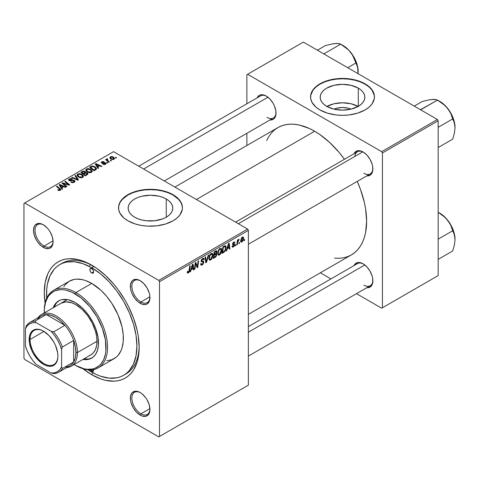 <?xml version="1.0" encoding="UTF-8"?>
<svg xmlns="http://www.w3.org/2000/svg" width="479" height="479" viewBox="0 0 479 479"><rect width="100%" height="100%" fill="white"/><g stroke="black" fill="none" stroke-linecap="round" stroke-linejoin="round"><path stroke-width="0.72" d="M334.001 109.146A14.142 8.167 180 0 1 351.029 109.146L347.928 108.122L342.515 107.5L337.102 108.122L334.001 109.146M358.118 106.452A22.321 12.891 0 0 0 326.912 106.452M358.298 88.118L358.298 106.344L351.059 109.14L342.515 110.122L333.971 109.14L326.732 106.344A22.321 12.891 180 0 1 320.194 97.231A22.321 12.891 180 0 1 333.971 85.322A22.321 12.891 180 0 1 358.298 88.118L361.076 90.07L363.142 92.297L364.411 94.716L364.836 97.231L364.411 99.746L363.142 102.165L361.076 104.392L358.298 106.344L358.298 88.118A22.321 12.891 180 0 1 364.836 97.231A22.321 12.891 180 0 1 351.059 109.14A22.321 12.891 180 0 1 326.732 106.344L323.954 104.392L321.894 102.165L320.619 99.746L320.194 97.231L320.619 94.716L321.894 92.297L323.954 90.07L326.732 88.118L333.971 85.322L342.515 84.34L351.059 85.322L358.298 88.118M374.464 97.057A31.949 18.447 0 0 0 365.112 84.184L365.112 83.837A31.949 18.447 180 0 1 374.464 96.884A31.949 18.447 180 0 1 354.741 113.924A31.949 18.447 180 0 1 319.924 109.925L327.456 113.152L336.282 114.978L342.515 115.331L348.748 114.978L357.579 113.152L365.112 109.925L369.081 107.134L372.033 103.943L374.315 98.692L374.315 95.076L373.854 93.285L372.033 89.824L367.213 85.178L360.268 81.544L354.741 79.837L348.748 78.79L342.515 78.436L336.282 78.79L327.456 80.616L322.247 82.622L315.948 86.633L311.937 91.531L310.715 95.076L310.715 98.692L311.937 102.237L315.948 107.134L319.924 109.925A31.949 18.447 180 0 1 310.566 96.884A31.949 18.447 180 0 1 330.288 79.837A31.949 18.447 180 0 1 365.112 83.837L365.112 84.184A31.949 18.447 0 0 0 330.426 80.155A31.949 18.447 0 0 0 310.566 97.057M134.689 217.221A22.321 12.891 180 0 1 128.15 208.108A22.321 12.891 180 0 1 141.928 196.198A22.321 12.891 180 0 1 166.255 198.995L166.255 217.221L162.872 218.825L154.825 220.747L146.119 220.747L141.928 220.011L138.072 218.825L134.689 217.221L131.911 215.269L129.851 213.035L128.576 210.622L128.15 208.108L128.576 205.593L129.851 203.174L131.911 200.946L134.689 198.995L138.072 197.39L141.928 196.198L150.472 195.216L159.016 196.198L162.872 197.39L166.255 198.995L169.033 200.946L171.099 203.174L172.368 205.593L172.793 208.108L172.368 210.622L171.099 213.035L169.033 215.269L166.255 217.221L166.255 198.995A22.321 12.891 180 0 1 172.793 208.108A22.321 12.891 180 0 1 159.016 220.011A22.321 12.891 180 0 1 134.689 217.221M182.421 207.934A31.949 18.447 0 0 0 173.069 195.061L173.069 194.713A31.949 18.447 180 0 1 182.427 207.76A31.949 18.447 180 0 1 162.698 224.801A31.949 18.447 180 0 1 127.881 220.801L135.413 224.028L141.197 225.411L147.34 226.118L156.705 225.849L165.536 224.028L173.069 220.801L177.038 218.005L179.99 214.82L182.271 209.568L182.427 207.76L181.81 204.162L179.99 200.701L177.038 197.51L173.069 194.713L165.536 191.486L159.746 190.103L150.472 189.313L141.197 190.103L135.413 191.486L127.881 194.713L123.905 197.51L119.894 202.401L118.672 205.952L118.672 209.568L119.894 213.113L123.905 218.005L127.881 220.801A31.949 18.447 180 0 1 118.523 207.76A31.949 18.447 180 0 1 138.245 190.714A31.949 18.447 180 0 1 173.069 194.713L173.069 195.061A31.949 18.447 0 0 0 138.383 191.031A31.949 18.447 0 0 0 118.523 207.934M140.539 392.738A12.783 7.377 -120 0 0 131.875 398.372A12.783 7.377 -120 0 0 140.91 413.814L140.155 415.119A13.843 7.993 60 0 1 130.366 398.163A13.843 7.993 60 0 1 140.155 392.511L136.407 391.205L134.713 391.271L132.012 392.834L130.551 396.061L130.551 400.474L131.108 402.917L133.234 407.809L136.407 412.096L140.155 415.119L142.065 416.006L145.592 416.353L148.292 414.796L149.203 413.359L149.945 409.467L149.203 404.707L147.077 399.815L145.592 397.552L142.065 393.828L140.155 392.511A13.843 7.993 60 0 1 149.945 409.467A13.843 7.993 60 0 1 140.155 415.119L140.91 413.814A12.783 7.377 60 0 1 132.557 402.552A12.783 7.377 60 0 1 134.515 392.313A12.783 7.377 60 0 1 140.539 392.738M43.691 224.992A12.783 7.377 -120 0 0 35.021 230.627A12.783 7.377 -120 0 0 44.056 246.062L43.308 247.368A13.843 7.993 60 0 1 33.512 230.411A13.843 7.993 60 0 1 43.308 224.759L41.398 223.873L37.865 223.525L35.165 225.082L34.26 226.513L33.512 230.411L34.26 235.171L36.38 240.063L37.865 242.326L41.398 246.05L45.218 248.254L48.744 248.607L50.229 248.056L52.349 245.613L53.097 241.715L52.349 236.961L50.229 232.07L48.744 229.806L47.05 227.782L43.308 224.759A13.843 7.993 60 0 1 53.097 241.715A13.843 7.993 60 0 1 43.308 247.368L44.056 246.062A12.783 7.377 60 0 1 35.709 234.8A12.783 7.377 60 0 1 37.667 224.561A12.783 7.377 60 0 1 43.691 224.992M140.539 280.904A12.783 7.377 -120 0 0 131.875 286.544A12.783 7.377 -120 0 0 140.91 301.98L140.155 303.285A13.843 7.993 60 0 1 130.366 286.328A13.843 7.993 60 0 1 140.155 280.676L136.407 279.371L133.234 279.987L132.012 280.999L130.551 284.233L130.551 288.639L131.108 291.082L132.012 293.561L134.713 298.237L138.245 301.968L142.065 304.171L145.592 304.518L147.077 303.973L149.203 301.531L149.759 299.728L149.759 295.315L149.203 292.879L147.077 287.981L143.904 283.7L140.155 280.676A13.843 7.993 60 0 1 149.945 297.633A13.843 7.993 60 0 1 140.155 303.285L140.91 301.98A12.783 7.377 60 0 1 132.557 290.717A12.783 7.377 60 0 1 134.515 280.478A12.783 7.377 60 0 1 140.539 280.904M53.067 240.865L44.056 246.062L53.067 240.865M149.921 408.611L140.91 413.814L149.921 408.611M149.921 296.776L140.91 301.98L149.921 296.776M235.596 222.118L357.436 151.777A12.783 7.377 60 0 1 363.459 152.202A12.783 7.377 -120 0 0 354.855 156.429M354.023 153.747A13.843 7.993 60 0 1 363.076 151.975L359.328 150.669L357.633 150.735L354.933 152.298L354.023 153.747M257.175 97.83A13.843 7.993 60 0 1 266.228 96.057L262.48 94.752L260.786 94.824L259.301 95.369L257.175 97.83M354.023 265.582A13.843 7.993 60 0 1 363.076 263.803L359.328 262.504L357.633 262.57L354.933 264.133L354.023 265.582M59.779 264.594A63.905 36.895 60 0 1 91.728 267.761L93.938 266.486L91.728 267.761L82.915 263.672L74.437 261.75L66.623 262.061L63.066 263.055L59.779 264.6L56.797 266.671L54.157 269.258L49.984 275.868L47.409 284.173L46.762 288.861L46.697 298.213A63.905 36.895 60 0 1 59.779 264.594L62.036 263.294A63.905 36.895 60 0 1 92.872 265.827A63.905 36.895 -120 0 0 60.929 263.977M91.728 374.728A67.096 38.739 60 0 1 83.017 368.758L91.728 374.728L100.985 379.015L105.5 380.32L114.098 381.17L118.091 380.709L121.828 379.667L125.276 378.051L128.408 375.871L131.18 373.153L133.575 369.926L137.132 362.058L138.263 357.496L139.173 347.329L138.263 336.114L137.132 330.247L133.575 318.272L128.408 306.356L125.276 300.567L118.091 289.603L114.098 284.532L105.5 275.461L96.381 268.102L87.082 262.731L82.472 260.863L77.957 259.558L69.365 258.708L65.372 259.169L61.629 260.211L58.181 261.827L55.055 264.007L52.283 266.725L49.888 269.952L47.894 273.665L45.194 282.382L44.284 292.543L45.092 303.075A67.096 38.739 60 0 1 91.728 265.15L91.728 265.15A67.096 38.739 60 0 1 139.173 347.329A67.096 38.739 60 0 1 91.728 374.728L92.866 372.758L91.728 374.728M174.889 187.067L277.904 127.594A73.491 42.427 -120 0 1 314.649 131.234L319.744 134.461L329.738 142.526L339.144 152.46L344.443 159.279A73.491 42.427 -120 0 0 314.649 131.234L196.414 199.498L314.649 131.234L309.56 128.582L299.567 125.109L294.765 124.318L290.154 124.175L285.783 124.678L281.682 125.821L277.904 127.594L274.479 129.977L271.443 132.952L268.821 136.491L266.641 140.557M334.534 258.157L339.144 258.301L343.521 257.798L347.616 256.654L351.394 254.882A73.491 42.427 -120 0 0 357.226 181.415L360.477 189.409L364.375 202.527L365.615 208.958L366.615 221.238L365.615 232.369L364.375 237.362L362.657 241.919L360.477 245.978L357.855 249.517L354.819 252.493L351.394 254.882L248.379 314.356M248.379 326.576L357.436 263.606A12.783 7.377 60 0 1 363.459 264.037M138.748 166.201L260.588 95.86A12.783 7.377 60 0 1 266.611 96.285M23.95 203.407L23.95 358.202L23.95 203.407L113.571 151.669L247.625 229.064L158.759 280.371L24.704 202.976L158.759 280.371L159.507 281.676L159.507 436.465L248.379 385.158L248.379 230.369L159.507 281.676L159.507 436.465L158.759 436.902L24.704 359.507L23.95 358.202L24.704 359.507L158.759 436.902L247.625 385.595L158.759 436.902L248.379 385.158L248.379 230.369L247.625 229.064L248.379 230.369L159.507 281.676L158.759 280.371L247.625 229.064L113.571 151.669L23.95 203.407M221.741 250.116L221.436 252.08L220.448 254.05L219.244 255.079L218.196 255.032L217.676 252.649L219.047 249.206L220.897 248.254L221.526 248.829L221.741 250.116L221.1 248.338L219.921 248.457L218.358 250.278L217.634 253.391L218.316 255.109L219.448 254.978L217.676 253.954L219.448 254.978L221.741 250.116L221.142 249.769L221.741 250.116M227.297 248.709L226.645 250.739L226.052 251.08L228.501 243.583L229.172 243.194L229.896 248.864L229.345 249.182L229.166 247.625L227.297 248.709L229.166 247.625L229.345 249.182L229.896 248.864L229.172 243.194L228.501 243.583L226.052 251.08L226.645 250.739L226.244 250.505L226.645 250.739L227.297 248.709L226.902 248.481L227.297 248.709M188.319 272.952L187.373 272.91L187.289 271.647L187.834 271.252L188.115 272.3L188.858 271.623L189.702 265.983L190.259 265.659L189.247 271.874L188.319 272.952L189.606 270.497L190.259 265.659L189.702 265.983L189.073 270.659L188.349 272.216L187.786 271.809L187.834 271.252L187.289 271.647L187.529 273.072L188.319 272.952L187.241 272.329L188.319 272.952M203.874 262.181L202.994 264.3L201.875 265.097L200.964 265.097L200.587 263.803L201.138 263.414L201.312 264.276L201.976 264.324L203.306 262.785L203.144 262.073L201.222 261.444L201.234 260.211L202.042 258.87L203.21 258.217L204.042 258.702L204.15 259.462L203.599 259.84L203.437 259.151L202.791 259.073L201.683 260.564L201.887 260.989L203.539 261.211L203.874 262.181L203.509 261.187L201.887 260.989L201.683 260.564L202.593 259.175L203.336 259.067L203.599 259.84L204.15 259.462L203.701 258.289L202.611 258.45L201.138 260.917L201.755 261.887L203.186 262.103L203.33 262.552L202.258 264.186L201.276 264.228L201.138 263.414L200.587 263.803L201.024 265.132L202.222 264.923L200.593 263.983L202.222 264.923L203.874 262.181L201.156 260.606L203.874 262.181M208.802 254.954L206.497 262.372L205.796 262.779L204.994 257.157L205.545 256.834L206.239 261.654L208.209 255.295L208.802 254.954L208.209 255.295L206.239 261.654L205.545 256.834L204.994 257.157L205.796 262.779L206.497 262.372L205.671 261.893L206.497 262.372L208.802 254.954M212.981 255.175L211.898 258.81L210.682 260.037L209.503 260.139L208.88 258.085L209.91 254.78L210.934 253.66L211.958 253.283L212.766 253.888L212.981 255.175L212.341 253.397L211.161 253.517L209.592 255.337L208.874 258.45L209.551 260.169L210.682 260.037L208.91 259.013L210.682 260.037L212.981 255.175L212.377 254.828L212.981 255.175M244.667 239.464L244.541 240.41L243.997 240.721L244.11 239.787L244.667 239.464L244.11 239.787L243.997 240.721L244.541 240.41L244.068 240.135L244.541 240.41L244.667 239.464M216.885 254.481L215.969 256.756L213.257 258.474L214.143 251.87L216.047 250.822L216.783 250.99L216.915 252.199L216.227 253.636L216.885 254.481L216.227 253.636L216.951 251.732L216.227 250.768L214.143 251.87L213.257 258.474L215.364 257.253L214.748 256.9L215.364 257.253L216.885 254.481L215.496 253.684L216.885 254.481M191.217 269.539L190.564 271.569L189.971 271.916L192.42 264.414L193.091 264.025L193.815 269.695L193.265 270.012L193.085 268.456L191.217 269.539L193.085 268.456L193.265 270.012L193.815 269.695L193.091 264.025L192.42 264.414L189.971 271.916L190.564 271.569L190.163 271.336L190.564 271.569L191.217 269.539L190.822 269.312L191.217 269.539M195.474 265.025L194.911 269.06L194.36 269.384L195.258 262.773L195.839 262.438L197.342 266.737L198.078 261.145L198.635 260.827L197.743 267.426L197.162 267.761L195.648 263.48L195.474 265.025L195.648 263.48L197.162 267.761L197.743 267.426L198.635 260.827L198.078 261.145L197.342 266.737L195.839 262.438L195.258 262.773L194.36 269.384L194.911 269.06L194.438 268.791L194.911 269.06L195.474 265.025L194.989 264.743L195.474 265.025M233.417 246.356L232.632 245.703L232.081 246.182L233.393 246.924L232.531 247.128L232.123 246.607L232.632 245.703L233.207 246.451L234.123 245.422L233.968 244.907L232.674 244.577L232.638 243.53L233.381 242.386L234.602 241.985L234.955 242.781L234.411 243.176L233.83 242.649L233.111 243.601L233.201 244.039L234.614 244.5L234.285 246.092L233.393 246.924L234.686 244.895L234.411 244.254L233.111 243.667L233.686 242.721L234.411 243.176L234.955 242.781L234.644 242.003L233.71 242.158L232.56 244.08L232.83 244.727L234.135 245.26L233.417 246.356L232.171 246.032M224.423 251.876L222.017 253.415L222.909 246.811L225.19 245.715L225.819 246.17L226.046 247.122L225.447 250.307L224.423 251.876L226.058 247.487L225.501 245.811L222.909 246.811L222.017 253.415L223.579 252.511L222.963 252.158L223.579 252.511L224.423 251.876L223.903 251.577L224.423 251.876M243.655 238.267L242.973 240.865L241.398 242.17L240.811 241.829L240.644 240.733L241.584 237.871L242.931 236.979L243.5 237.374L243.655 238.267L243.224 237.063L242.374 237.153L240.638 240.979L241.063 242.087L241.943 241.985L240.65 241.242L241.943 241.985L243.655 238.267L242.991 237.883L243.655 238.267M239.602 242.392L239.476 243.332L238.931 243.649L239.045 242.715L239.602 242.392L239.045 242.715L238.931 243.649L239.476 243.332L239.003 243.057L239.476 243.332L239.602 242.392M237.644 242.619L237.362 244.553L236.812 244.871L237.458 240.075L238.009 239.751L237.871 240.745L238.458 239.53L239.135 239.183L238.105 240.751L237.644 242.619L239.135 239.183L237.871 240.745L238.009 239.751L237.458 240.075L236.812 244.871L237.362 244.553L236.889 244.278L237.362 244.553L237.644 242.619L237.153 242.338L237.644 242.619M235.907 244.524L235.782 245.47L235.231 245.787L235.345 244.847L235.907 244.524L235.345 244.847L235.231 245.787L235.782 245.47L235.303 245.194L235.782 245.47L235.907 244.524M107.751 162.854L107.122 162.345L106.566 162.668L107.2 163.171L107.751 162.854L107.122 162.345L106.566 162.668L107.2 163.171L107.751 162.854M111.445 160.722L110.823 160.214L110.26 160.537L110.9 161.034L111.445 160.722L110.823 160.214L110.26 160.537L110.9 161.034L111.445 160.722M91.483 172.326L92.237 170.931L90.507 169.111L87.843 168.542L85.891 169.554L85.855 170.542L86.813 171.674L88.304 172.458L90.232 172.697L91.483 172.326L92.261 171.177L90.723 169.231L86.555 168.925L85.783 170.29L87.394 172.051L91.483 172.326M98.62 168.129L97.83 166.926L99.698 165.842L101.314 166.572L101.865 166.255L95.872 163.626L95.201 164.01L98.027 168.47L98.62 168.129L97.83 166.926L99.698 165.842L101.314 166.572L101.865 166.255L95.872 163.626L95.201 164.01L98.027 168.47L98.62 168.129M85.49 172.584L84.933 171.422L84.933 173.26L84.933 171.422L83.011 171.153L83.011 171.763L83.011 171.153L82.196 171.524L82.196 172.236L82.196 171.524L80.843 172.302L85.226 175.859L87.813 174.218L87.495 173.009L85.49 172.584L85.28 171.668L84.047 171.099L82.789 171.225L80.843 172.302L85.226 175.859L87.938 173.823L87.214 172.817L85.49 172.584L85.597 172.242M78.472 179.757L75.502 175.386L74.91 175.727L77.454 179.475L72.245 177.266L71.694 177.583L77.772 180.164L78.472 179.757L75.502 175.386L74.91 175.727L77.454 179.475L72.245 177.266L71.694 177.583L77.772 180.164L78.472 179.757M58.115 190.247L59.839 190.51L60.821 189.492L56.959 186.091L56.402 186.415L60.031 189.546L59.498 190.031L58.163 189.588L57.684 189.941L60.354 190.295L60.845 189.648L56.959 186.091L56.402 186.415L59.504 188.93L59.773 189.923L58.163 189.588L57.684 189.941L58.115 190.247M66.886 186.451L63.15 183.445L69.138 185.145L69.712 184.816L65.336 181.254L64.779 181.577L68.521 184.583L62.533 182.87L61.959 183.206L66.33 186.768L66.886 186.451L63.15 183.445L69.138 185.145L69.712 184.816L65.336 181.254L64.779 181.577L68.521 184.583L62.533 182.87L61.959 183.206L66.33 186.768L66.886 186.451M62.539 188.96L61.749 187.756L63.617 186.672L65.234 187.403L65.785 187.085L59.791 184.457L59.121 184.846L61.947 189.301L62.539 188.96L61.749 187.756L63.617 186.672L65.234 187.403L65.785 187.085L59.791 184.457L59.121 184.846L61.947 189.301L62.539 188.96M69.683 180.248L69.838 179.29L71.928 179.332L72.311 178.912L69.245 178.918L69.245 180.619L69.245 178.918L68.545 179.775L69.168 180.583L73.868 180.763L73.682 182.541L73.682 181.894L72.245 182.194L72.245 182.691L72.245 182.194L71.491 181.93L71.491 182.493L71.329 181.828L71.329 182.427L71.329 181.828L70.844 182.182L74.263 182.271L74.88 181.733L74.868 180.846L73.826 180.176L69.533 180.14L69.431 179.649L70.048 179.182L71.928 179.332L72.425 178.984L71.197 178.553L69.102 179.008L68.611 179.511L68.701 180.2L69.982 180.864L73.592 180.643L74.209 181.188L73.682 181.894L72.443 182.218L71.329 181.828L70.844 182.182L72.527 182.721L74.263 182.271L75.017 181.296L74.365 180.421L70.359 180.397L69.371 179.841L69.371 180.685M82.723 177.386L83.472 175.991L81.747 174.17L79.077 173.602L77.125 174.613L77.089 175.601L78.047 176.733L79.538 177.517L81.472 177.757L82.723 177.386L83.502 176.236L81.957 174.29L77.79 173.985L77.023 175.35L78.634 177.11L82.723 177.386M102.823 164.279L104.841 164.531L106.045 163.405L104.913 162.662L102.267 162.77L101.979 162.399L102.308 162.046L104.188 161.746L102.32 161.561L101.297 162.255L101.614 163.022L105.302 163.405L104.757 164.087L103.23 163.884L102.823 164.279L105.428 164.273L106.057 163.507L105.614 162.884L104.644 162.644L102.183 162.722L102.231 162.088L104.188 161.746L101.782 161.794L101.255 162.465L101.722 163.088L105.111 163.225L104.979 163.98L103.23 163.884L102.823 164.279M95.549 169.901L96.393 169.165L96.447 168.255L94.585 166.488L92.082 166.033L89.609 167.243L93.992 170.799L96.267 169.338L96.524 168.692L94.914 166.668L91.663 166.135L89.609 167.243L93.992 170.799L95.549 169.901M113.984 159.333L114.475 158.106L113.02 156.825L111.128 156.549L109.877 157.381L110.134 158.375L110.948 159.082L113.319 159.585L114.559 158.483L113.325 156.98L110.445 156.795L109.835 157.627L111.152 159.208L113.984 159.333M106.829 158.878L106.829 160.675L106.829 158.878L106.805 160.657L106.805 159.89L106.146 159.351L106.146 160.124L106.146 159.351L105.596 159.675L108.781 162.261L109.338 161.938L107.32 160.136L107.152 159.501L107.721 159.22L107.344 158.747L106.625 159.112L106.805 159.89L106.146 159.351L105.596 159.675L108.781 162.261L109.338 161.938L108.08 160.896L107.326 159.303L107.721 159.22L107.344 158.747L106.601 159.291M116.517 157.795L115.888 157.286L115.325 157.609L115.966 158.112L116.517 157.795L115.888 157.286L115.325 157.609L115.966 158.112L116.517 157.795M139.161 346.006A63.905 36.895 60 0 1 125.941 373.979A63.905 36.895 60 0 1 124.791 374.596A63.905 36.895 -120 0 0 139.161 346.006M89.95 264.336L89.866 265.611M246.871 74.706L246.871 103.781L246.871 74.706L303.357 42.098L437.405 119.493L381.679 151.669L247.625 74.275L381.679 151.669L382.428 152.975L382.428 307.763L438.159 275.593L438.159 120.798L382.428 152.975L382.428 307.763L381.679 308.201L356.502 293.663L381.679 308.201L438.159 275.593L381.679 308.201L438.159 275.593L438.159 120.798L437.405 119.493L438.159 120.798L382.428 152.975L381.679 151.669L437.405 119.493L303.357 42.098L246.871 74.706M246.871 133.294L246.871 145.514L246.871 133.294M330.941 278.91L320.361 272.796L330.941 278.91M366.8 287.717L368.513 287.651L371.213 286.095L372.68 282.861L372.68 278.449L372.123 276.006L369.998 271.114L366.824 266.827L363.076 263.803A13.843 7.993 60 0 1 363.076 263.809A13.843 7.993 60 0 1 372.866 280.766A13.843 7.993 60 0 1 366.8 287.717M269.952 119.966L273.15 119.355L274.365 118.343L275.826 115.11L275.826 110.703L274.365 105.781L273.15 103.368L269.97 99.081L266.228 96.057A13.843 7.993 60 0 1 276.018 113.014A13.843 7.993 60 0 1 269.952 119.966M366.8 175.883L369.998 175.266L372.123 172.829L372.68 171.027L372.68 166.614L372.123 164.171L369.998 159.279L366.824 154.998L363.076 151.975A13.843 7.993 60 0 1 372.866 168.931A13.843 7.993 60 0 1 366.8 175.883M372.86 168.482A12.783 7.377 60 0 1 370.219 173.913A12.783 7.377 60 0 1 363.83 173.278A12.783 7.377 -120 0 0 372.86 168.482M266.977 117.361A12.783 7.377 -120 0 0 276.006 112.565A12.783 7.377 60 0 1 273.371 117.996L164.309 180.96M372.86 280.317A12.783 7.377 60 0 1 370.219 285.747A12.783 7.377 60 0 1 363.83 285.113A12.783 7.377 -120 0 0 372.86 280.317M149.939 297.184A12.783 7.377 60 0 1 147.298 302.614A12.783 7.377 60 0 1 140.91 301.98A12.783 7.377 -120 0 0 149.939 297.184M149.939 409.018A12.783 7.377 60 0 1 147.298 414.449A12.783 7.377 60 0 1 140.91 413.814A12.783 7.377 -120 0 0 149.939 409.018M53.085 241.266A12.783 7.377 60 0 1 50.451 246.697A12.783 7.377 60 0 1 44.056 246.062A12.783 7.377 -120 0 0 53.085 241.266M182.271 206.299L181.05 202.749L178.649 199.408L173.069 195.061L168.225 192.768L162.698 191.061L156.705 190.013L150.472 189.66L144.239 190.013L138.245 191.061L132.719 192.768L127.881 195.061L122.295 199.408L119.894 202.749L118.672 206.299M374.315 95.423L372.033 90.172L369.081 86.98L365.112 84.184L360.268 81.891L354.741 80.191L348.748 79.137L342.515 78.784L336.282 79.137L330.288 80.191L324.762 81.891L319.924 84.184L315.948 86.98L312.997 90.172L310.715 95.423M358.298 106.554L351.059 103.757L342.515 102.781L333.971 103.757L326.732 106.554M62.533 183.679L62.533 182.87L62.533 183.679M65.24 184.092L65.24 183.607L65.24 184.092M67.204 184.625L67.204 184.152L67.204 184.625M68.521 184.984L68.521 184.583L68.521 184.984M65.336 182.032L65.336 181.254L65.336 182.032M63.15 184.176L63.15 183.445L63.15 184.176M64.228 185.056L64.228 184.265L64.228 185.056M59.791 185.9L59.791 184.457L59.791 185.9M61.749 188.989L61.749 187.756L61.749 188.989M61.432 187.223L60.599 185.9L60.599 187.175L60.599 185.9L59.959 185.026L59.959 186.163L59.959 185.026L62.929 186.361L62.929 187.073L62.929 186.361L61.432 187.223L61.432 188.492L61.432 187.223L59.959 185.026L62.929 186.361L61.432 187.223M58.163 190.277L58.163 189.588L58.163 190.277M58.576 190.462L58.576 189.882L58.576 190.462M59.773 190.528L59.773 189.923L59.773 190.528M60.031 190.45L60.031 189.57L59.773 189.923M56.959 186.864L56.959 186.091L56.959 186.864M60.168 190.397L60.168 188.702L60.168 190.397M73.868 180.763L74.215 181.242M70.359 180.906L70.359 180.397L70.359 180.906M71.85 180.751L71.85 180.17L71.85 180.751M74.365 182.206L74.365 180.421L74.365 182.206M72.245 177.823L72.245 177.266L72.245 177.823M75.892 179.368L75.892 178.787L75.892 179.368M77.454 180.032L77.454 179.475L77.454 180.032M75.502 176.613L75.502 175.386L75.502 176.613M77.79 176.529L77.79 173.985L77.79 176.529M81.957 174.991L81.957 174.29L81.957 174.991M77.855 175.332L78.544 174.272L80.328 174.164L82.55 175.727L82.148 177.631L82.148 177.002L80.227 177.206L78.496 176.32L77.855 175.332L78.388 174.35L81.352 174.572L82.675 176.194L82.148 177.002L79.209 176.811L79.209 177.392L79.209 176.811L77.855 175.332L77.855 176.583L77.849 175.176L77.849 176.577M87.214 174.709L87.214 172.817L87.214 174.709M83.28 173.506L81.909 172.398L81.909 173.17L81.909 172.398L82.849 171.853L84.406 171.751L84.843 172.35L84.843 173.314L84.843 172.35L84.166 172.991L84.166 173.703L84.166 172.991L83.28 173.506L83.28 174.278L83.28 173.506L81.909 172.398L83.478 171.578L84.597 171.877L84.759 172.536L83.28 173.506M84.843 173.314L84.843 172.35M85.268 175.122L83.789 173.919L83.789 174.691L83.789 173.919L84.951 173.248L86.651 173.123L86.807 174.949L86.807 174.2L86.298 174.53L86.298 175.242L86.298 174.53L85.268 175.122L85.268 175.835L85.268 175.122L83.789 173.919L85.645 172.955L86.837 173.254L86.807 174.2L85.268 175.122M103.23 164.471L103.23 163.884L103.23 164.471M104.979 164.483L104.979 163.98L104.979 164.483M105.111 163.225L104.979 163.98M101.782 163.123L101.782 161.794L101.782 163.123M102.183 162.722L102.231 162.088M102.548 163.333L102.548 162.872L102.548 163.333M103.344 163.267L103.344 162.806L103.344 163.267M104.644 163.099L104.644 162.644L104.644 163.099M105.614 164.159L105.614 162.884L105.614 164.159M95.872 165.069L95.872 163.626L95.872 165.069M97.83 168.159L97.83 166.926L97.83 168.159M97.512 166.393L96.68 165.069L96.68 166.339L96.68 165.069L96.04 164.195L96.04 165.333L96.04 164.195L99.009 165.53L99.009 166.243L99.009 165.53L97.512 166.393L97.512 167.662L97.512 166.393L96.04 164.195L99.009 165.53L97.512 166.393M90.92 167.195L90.92 166.482L90.92 167.195M91.663 166.77L91.663 166.135L91.663 166.77M94.914 167.357L94.914 166.668L94.914 167.357M94.034 170.063L90.675 167.339L90.675 168.105L90.675 167.339L92.249 166.53L94.333 166.967L95.692 168.578L94.734 169.656L94.734 170.368L94.734 169.656L94.034 170.063L94.034 170.775L94.034 170.063L90.675 167.339L92.651 166.476L94.836 167.297L95.65 168.836L94.034 170.063M86.555 171.47L86.555 168.925L86.555 171.47M90.723 169.931L90.723 169.231L90.723 169.931M86.621 170.273L87.31 169.213L89.094 169.105L91.315 170.668L90.908 172.572L90.908 171.943L88.986 172.147L87.262 171.26L86.621 170.273L87.154 169.291L90.118 169.512L91.441 171.135L90.908 171.943L87.968 171.751L87.968 172.332L87.968 171.751L86.621 170.273L86.621 171.524L86.609 170.117L86.609 171.518M110.445 158.705L110.445 156.795L110.445 158.705M113.325 157.699L113.325 156.98L113.325 157.699M111.643 158.854L110.553 157.603L110.9 157.082L112.775 157.298L113.511 159.058L113.511 159.537L113.511 159.058L111.643 158.854L111.643 159.441L111.643 158.854L110.589 157.783L111.236 156.962L112.775 157.298L113.816 158.483L113.05 159.202L111.643 158.854M113.822 159.417L113.822 158.561L113.511 159.058M110.823 160.974L110.823 160.214L110.823 160.974M107.344 159.297L107.344 158.747L107.344 159.297M107.128 160.92L107.326 159.303M108.08 161.692L108.08 160.896L108.08 161.692M107.122 163.111L107.122 162.345L107.122 163.111M115.888 158.052L115.888 157.286L115.888 158.052M87.1 174.775L87.1 173.721L86.807 174.2M216.616 250.828L216.227 250.768M215.676 250.99L216.951 251.732L215.676 250.99M215.837 253.409L216.227 253.636L215.837 253.409M216.58 253.702L216.227 253.636M214.317 254.379L214.598 252.319L214.119 252.05L214.598 252.319L215.538 251.78L214.921 251.421L216.406 252.074L216.101 253.098L214.317 254.379L213.844 254.104L214.317 254.379L216.101 253.098L216.221 251.583L214.598 252.319L214.317 254.379M215.43 251.128L216.406 252.074M213.915 257.379L214.215 255.151L213.742 254.876L214.215 255.151L215.376 254.481L214.76 254.127L216.334 254.78L215.478 256.445L213.915 257.379L213.436 257.109L213.915 257.379L215.867 256.055L216.191 254.295L214.215 255.151L213.915 257.379M215.328 253.792L216.334 254.78M209.419 258.163L210.024 255.558L209.604 255.313L210.024 255.558L211.143 254.235L210.604 253.93L211.969 254.169L212.431 255.421L210.724 259.301L209.886 259.367L208.898 257.858L210.042 259.432L211.496 258.54L212.425 255.666L212.275 254.517L211.706 254.086L210.137 255.355L209.419 258.163M205.365 259.774L206.054 260.169L205.365 259.774M205.587 261.277L206.239 261.654L205.587 261.277M200.587 263.833L201.276 264.228L200.587 263.833M200.587 263.881L201.276 264.228M201.162 261.229L202.413 261.953L201.162 261.229M201.354 261.66L201.755 261.887L201.354 261.66M202.623 258.444L204.15 259.325L202.623 258.444M202.509 258.516L204.15 259.462L202.509 258.516M202.054 258.864L202.593 259.175L202.054 258.864M201.21 260.289L201.683 260.564L201.21 260.289M201.887 260.989L201.683 260.564M187.385 271.575L187.786 271.809L187.385 271.575M188.349 272.216L187.786 271.809M189.127 270.222L189.606 270.497L189.127 270.222M193.187 269.336L193.815 269.695L193.187 269.336M192.468 268.102L193.085 268.456L192.468 268.102M191.516 268.653L192.241 266.426L191.839 266.192L192.241 266.426L192.684 264.929L192.319 264.719L192.684 264.929L193.007 267.791L191.516 268.653L191.115 268.42L191.516 268.653L193.007 267.791L192.684 264.929L191.516 268.653M195.743 263.851L196.552 264.318L195.743 263.851M196.186 265.198L197.067 265.707L196.186 265.198M196.612 266.312L197.342 266.737L196.612 266.312M196.839 266.905L197.743 267.426L196.839 266.905M195.198 263.222L195.648 263.48L195.198 263.222M233.495 244.829L232.578 244.296L234.021 244.943M233.794 242.111L234.955 242.781L233.794 242.111M233.686 242.721L234.411 243.176M232.68 243.416L233.111 243.667L232.68 243.416M232.608 243.667L233.165 243.991L232.608 243.667M233.614 244.128L233.165 243.991M233.231 244.056L234.686 244.895L233.231 244.056M232.081 246.182L232.423 247.086L233.393 246.924L232.081 246.17M229.267 248.505L229.896 248.864L229.267 248.505M228.549 247.272L229.166 247.625L228.549 247.272M227.597 247.823L228.321 245.595L227.92 245.362L228.321 245.595L228.764 244.098L228.399 243.889L228.764 244.098L229.088 246.96L227.597 247.823L227.196 247.589L227.597 247.823L229.088 246.96L228.764 244.098L227.597 247.823M225.459 247.14L226.058 247.487L225.459 247.14M224.849 246.505L223.358 247.26L222.675 252.319L224.435 251.092L225.154 249.775L225.483 247.296L224.849 246.505L225.507 247.763C225.543 249.535 224.831 250.918 223.382 251.912L222.675 252.319L222.202 252.044L222.675 252.319L223.358 247.26L222.885 246.99L223.358 247.26L224.154 246.805L223.537 246.446L224.154 246.805L224.849 246.505L224.142 246.098L225.13 246.559L224.238 246.044M218.184 253.104L218.789 250.499L218.37 250.254L218.789 250.499L219.903 249.176L219.37 248.87L220.729 249.11L221.196 250.361L219.484 254.241L218.652 254.307L217.658 252.798L218.807 254.373L220.262 253.481L221.172 250.858L220.705 249.092L219.903 249.176L219.017 250.098L218.184 253.104M242.35 237.722L241.506 238.877L241.188 240.697L241.59 241.518L242.494 240.847L243.087 238.937L242.709 237.644L242.35 237.722L243.104 238.578L241.949 241.434L240.68 240.296L241.188 240.59L242.35 237.722L241.931 237.482L242.817 237.686L242.152 237.303M241.949 241.434L240.638 240.991M237.404 240.476L237.871 240.745L237.404 240.476M238.356 239.68L238.913 240.003L238.356 239.68M238.279 239.811L238.638 240.021L238.279 239.811M91.728 272.982A2.664 1.539 60 0 1 89.992 270.635A2.664 1.539 60 0 1 90.399 268.497A2.664 1.539 60 0 1 91.728 268.629L93.064 270.036L93.615 271.892L91.728 272.982L90.399 271.575L89.848 269.719L90.399 268.497L91.728 268.629A2.664 1.539 60 0 1 93.471 270.976A2.664 1.539 60 0 1 93.064 273.114L91.728 272.982L93.615 271.892L93.064 273.114A2.664 1.539 60 0 1 91.728 272.982M93.471 369.243L93.615 370.159L91.728 371.249A2.664 1.539 60 0 1 90.435 369.902M59.037 300.698A33.015 19.064 -120 0 0 53.917 307.332L56.504 302.884L59.408 300.477M53.163 307.769A33.015 19.064 60 0 1 58.654 300.914A33.015 19.064 60 0 1 75.161 302.548L81.939 307.62L86.166 312.08L89.974 317.218L93.207 322.822L95.752 328.684L98.057 337.467L98.393 345.563L97.5 350.227L95.752 354.101L93.207 357.029L89.974 358.897L86.166 359.633L82.987 359.424A33.015 19.064 60 0 0 91.669 358.1L91.669 358.1A33.015 19.064 60 0 0 96.728 331.642A33.015 19.064 60 0 0 75.161 302.548L68.383 299.794L62.192 299.603L60.348 300.117L57.115 301.986L54.57 304.907L53.163 307.769M44.284 311.248A44.733 25.824 60 0 1 53.546 290.328A44.733 25.824 60 0 1 75.916 292.543L75.161 293.849A43.667 25.213 60 0 1 106.039 347.329A43.667 25.213 60 0 1 75.161 365.16L75.916 365.591A44.733 25.824 -120 0 0 107.547 347.329A44.733 25.824 -120 0 0 75.916 292.543A44.733 25.824 60 0 1 105.135 331.965A44.733 25.824 60 0 1 98.279 367.812A44.733 25.824 60 0 1 75.916 365.591L84.124 368.8L86.98 369.267L92.315 369.052L94.752 368.375L99.027 365.902L100.835 364.136L103.692 359.621L105.446 353.945L105.889 350.742L105.446 340.03L102.392 328.42L96.998 316.9L89.717 306.464L81.185 298.016L72.137 292.274L66.198 290.208L63.348 289.741L60.605 289.657L55.576 290.633L53.331 291.687L49.487 294.872L47.93 296.974L45.613 302.093L44.433 308.266L44.302 312.889A43.667 25.213 60 0 1 44.284 311.679A43.667 25.213 60 0 1 75.161 293.849L75.916 292.543L91.728 283.412L75.916 292.543A44.733 25.824 -120 0 0 44.284 310.805L44.284 311.679M98.279 367.812L114.098 358.681A44.733 25.824 -120 0 0 120.953 322.834A44.733 25.824 -120 0 0 91.728 283.412L100.913 290.286L106.643 296.333L111.799 303.291L118.032 314.829L122.001 326.81L123.211 334.534L123.211 341.695L122.001 348.017L120.953 350.79L118.032 355.412L116.181 357.226L111.799 359.759L106.643 360.759M91.728 267.761A63.905 36.895 60 0 1 133.479 324.073A63.905 36.895 60 0 1 123.684 375.279A63.905 36.895 60 0 1 91.728 372.117A63.905 36.895 60 0 1 88.028 369.8L96.159 374.422L100.548 376.201L109.02 378.129L116.834 377.817L120.397 376.823L123.684 375.279L126.66 373.207L129.3 370.62L133.479 364.01L136.048 355.705L136.916 346.03L136.048 335.348L133.479 324.073L129.3 312.643L123.684 301.489L116.834 291.046L109.02 281.718L100.548 273.856L91.728 267.761M59.612 304.213L61.007 303.243A29.824 17.22 60 0 1 75.916 304.722A29.824 17.22 60 0 1 95.399 331.001A29.824 17.22 60 0 1 90.824 354.897L89.292 355.616M93.549 369.572A2.664 1.539 60 0 1 93.064 371.381A2.664 1.539 60 0 1 91.728 371.249L93.615 370.159L93.297 371.183L92.453 371.494L90.399 369.842M63.833 286.616L65.431 284.46L69.365 281.197L74.155 279.425L76.82 279.119L82.55 279.688L85.561 280.556L91.728 283.412A44.733 25.824 -120 0 0 69.365 281.197L53.546 290.328M74.125 364.537L75.161 365.16A43.667 25.213 60 0 1 74.125 364.537M92.04 357.873A33.015 19.064 -120 0 1 83.741 358.987L88.884 358.975L92.423 357.663M61.007 303.243L65.976 301.854L71.802 302.812L75.916 304.722L82.035 309.302L87.627 315.589L92.213 323.032L95.399 331.001L96.596 336.258L97.003 341.246L96.596 345.76L95.399 349.634L93.447 352.718L90.824 354.897L71.245 366.201A29.824 17.22 60 0 1 66.761 367.561A29.824 17.22 -120 0 0 77.418 352.55L75.916 352.55A28.758 16.603 60 0 1 73.658 361.998A28.758 16.603 60 0 1 64.899 367.058M445.308 105.769L447.47 108.146A21.435 12.376 -120 0 0 439.896 101.428L437.549 100.075L442.895 103.656L447.47 108.146L450.709 113.361L452.703 118.93L438.159 127.324L452.703 118.93L454.397 122.858L455.05 127.677L454.391 133.264L452.703 139.138L438.159 147.538L452.703 139.138L454.391 133.264L455.05 127.677L453.894 120.313L450.613 112.739L445.692 106.104L439.89 101.428A21.435 12.376 -120 0 0 439.89 101.428L437.549 100.069L445.308 105.769M421.34 110.218L421.149 109.541L437.549 100.069L420.478 109.715L421.149 109.541L421.34 110.218M434.094 99.41L430.148 99.674L422.388 101.428L414.251 106.122L422.388 101.428L430.148 99.674L435.555 99.422L439.896 101.428M437.549 100.069L434.106 99.315L430.663 99.716M455.05 127.833L455.05 127.677A21.435 12.376 -120 0 0 447.47 108.146L450.709 113.361L453.649 120.786L454.882 125.151L455.05 127.677A21.435 12.376 -120 0 1 455.05 127.773M362.765 151.867L238.338 223.705L362.765 151.867M364.8 264.983L248.379 332.198L364.8 264.983M445.308 217.604L447.47 219.981A21.435 12.376 -120 0 0 439.896 213.257L438.159 212.257L442.895 215.49L447.47 219.981L450.709 225.196L452.703 230.758L438.159 239.159L452.703 230.758L454.397 234.692L455.05 239.512L454.391 245.098L452.703 250.972L438.159 259.367L452.703 250.972L454.391 245.098L455.05 239.512L453.894 232.147L450.613 224.573L445.692 217.939L439.89 213.257A21.435 12.376 -120 0 0 439.89 213.257L438.159 212.257L445.308 217.604M455.05 239.662L455.05 239.512A21.435 12.376 -120 0 0 447.47 219.981L450.709 225.196L453.649 232.62L454.882 236.979L455.05 239.512A21.435 12.376 -120 0 1 455.05 239.602M143.616 169.015L267.953 97.231L143.616 169.015M324.301 53.624L340.701 44.158L348.455 49.852L352.412 54.768L357.544 66.946L358.112 73.712L358.07 69.401L357.047 64.402L353.759 56.821L348.844 50.193L343.042 45.511L340.701 44.158L324.301 53.624L324.055 54.049L324.301 53.624L324.487 54.301L324.301 53.624M347.718 67.713L355.855 63.012L347.718 67.713M337.24 43.493L333.3 43.757L325.54 45.511L317.403 50.211L325.54 45.511L333.3 43.757L337.258 43.403L339.833 43.775L343.449 45.858L348.455 49.852L350.622 52.229A21.435 12.376 -120 0 0 343.042 45.511M358.202 71.916L358.202 71.766A21.435 12.376 -120 0 0 350.622 52.229L352.412 54.768L354.993 60.216L357.544 66.946L358.202 71.766A21.435 12.376 -120 0 1 358.202 71.856M340.701 44.158L337.258 43.403L333.815 43.799M43.757 331.288A19.705 11.376 -120 0 0 30.051 339.461L29.147 339.461A20.346 11.747 60 0 1 43.529 331.157A20.346 11.747 60 0 1 57.917 356.071L57.642 359.154L56.821 361.795L55.492 363.896L53.702 365.381L51.522 366.19L49.038 366.291L46.337 365.675L43.529 364.375L38.027 359.933L33.362 353.64L31.572 350.089L29.423 342.862L29.423 336.378L30.243 333.737L31.572 331.636L33.362 330.151L35.542 329.342L38.027 329.241L40.727 329.857L43.529 331.157L49.038 335.599L53.702 341.892L55.492 345.443L57.642 352.67L57.917 356.071A20.346 11.747 60 0 1 43.529 364.375A20.346 11.747 60 0 1 29.147 339.461L30.051 339.461A19.705 11.376 60 0 1 34.129 330.444A19.705 11.376 60 0 1 43.757 331.288M43.978 331.42L30.051 339.461L43.978 331.42M37.506 319.619A28.758 16.603 60 0 1 46.265 314.559A28.758 16.603 60 0 1 64.899 325.319L60.372 320.756L55.582 317.332L50.786 315.224L46.265 314.559L64.899 325.319A28.758 16.603 60 0 1 73.658 340.485A28.758 16.603 60 0 1 75.916 352.55L75.341 346.682L73.658 340.485L73.658 361.998L75.341 357.753L75.916 352.55L77.418 352.55A29.824 17.22 -120 0 0 61.725 319.948A29.824 17.22 -120 0 0 38.009 317.751A29.824 17.22 60 0 1 41.422 314.547A29.824 17.22 60 0 1 64.402 322.541A29.824 17.22 60 0 1 77.418 352.55L97.003 341.246L77.418 352.55A29.824 17.22 60 0 1 71.245 366.201M29.908 322.427L41.2 315.906A28.758 16.603 -120 0 1 46.265 314.559L34.967 321.08L35.997 322.547A27.692 15.987 60 0 0 25.459 328.636L26.207 326.139A28.758 16.603 60 0 1 29.908 322.427A28.758 16.603 60 0 1 34.967 321.08A28.758 16.603 -120 0 0 26.207 326.139L25.459 328.636L25.459 346.03L27.261 350.951L29.686 355.759L32.638 360.262L35.997 364.291L51.061 372.985L53.6 373.578A28.758 16.603 -120 0 0 62.36 368.525L61.605 366.896L61.605 349.502L62.36 347.012L73.658 340.485L73.658 361.998L62.36 368.525A28.758 16.603 60 0 1 58.66 372.237A28.758 16.603 60 0 1 53.6 373.578L51.061 372.985L54.426 372.842L57.378 371.746L59.803 369.74L61.605 366.896L61.605 349.502L59.803 344.581L57.378 339.773L54.426 335.27L51.061 331.24L35.997 322.547L34.967 321.08L46.265 314.559L64.899 325.319L53.6 331.839L51.061 331.24L35.997 322.547L32.638 322.69L29.686 323.786L27.261 325.792L25.459 328.636L25.459 346.03A27.692 15.987 60 0 0 35.997 364.291L51.061 372.985A27.692 15.987 60 0 0 61.605 366.896L62.36 368.525L73.658 361.998A28.758 16.603 -120 0 1 69.958 365.711L58.66 372.237M73.658 340.485A28.758 16.603 -120 0 0 64.899 325.319L53.6 331.839A28.758 16.603 60 0 1 62.36 347.012L73.658 340.485M57.911 355.807A19.705 11.376 60 0 1 53.834 364.567A19.705 11.376 60 0 1 38.649 359.292A19.705 11.376 60 0 1 30.051 339.461A19.705 11.376 -120 0 0 43.87 363.531A19.705 11.376 -120 0 0 57.911 355.807M62.36 347.012A28.758 16.603 -120 0 0 53.6 331.839L51.061 331.24A27.692 15.987 60 0 1 61.605 349.502L62.36 347.012M74.215 181.26L74.215 182.295M82.675 176.212L82.675 177.41M105.338 163.549L105.338 164.321M101.979 162.429L101.979 163.213M95.692 168.578L95.692 169.811M91.441 171.153L91.441 172.35M110.553 157.603L110.553 158.8M211.963 254.163L211.005 253.613M209.886 259.367L208.886 258.792M203.336 259.067L202.449 258.552M187.954 272.264L187.259 271.862M234.201 242.649L233.536 242.266M233.219 244.051L232.602 243.697M220.723 249.104L219.771 248.553M218.652 254.307L217.652 253.732M125.941 373.979L123.684 375.279M452.35 116.152L448.524 109.523M370.219 173.913L248.379 244.254M248.379 356.089L372.129 284.64M438.159 212.257L439.896 213.257M452.35 227.986L448.524 221.358M351.676 53.606L355.502 60.24M67.335 299.591L41.422 314.547"/></g></svg>
